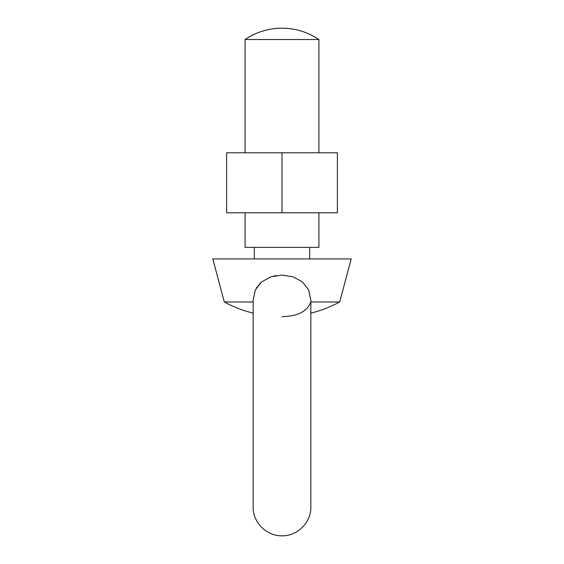 <?xml version="1.0" encoding="UTF-8"?>
<svg xmlns="http://www.w3.org/2000/svg" width="564" height="564" viewBox="0 0 564 564"><rect width="100%" height="100%" fill="white"/><g stroke="black" fill="none" stroke-linecap="round" stroke-linejoin="round"><path stroke-width="0.85" d="M282 152.795L226.622 152.795L226.622 212.783L337.378 212.783L337.378 152.795L282 152.795L282 212.783M310.842 301.98L339.683 301.98A121.041 121.041 0 0 1 310.842 313.126L310.842 506.958C311.236 522.37 297.411 536.195 282 535.8C266.589 536.195 252.764 522.37 253.158 506.958L253.158 300.111L255.344 289.91L261.597 281.894L270.939 276.818L282 275.077L293.068 276.818L302.41 281.894L308.656 289.91L310.842 300.224M276.092 275.556L270.431 276.994M260.928 282.465L256.38 287.957M318.914 152.795L318.914 39.522L245.086 39.522L245.086 152.795M245.086 212.783L245.086 247.392L318.914 247.392L318.914 212.783M254.315 247.392L254.315 258.925M309.685 247.392L309.685 258.925M339.683 301.98L351.217 258.925L212.783 258.925L224.317 301.98A121.041 121.041 0 0 0 253.158 313.126M253.158 301.98L224.317 301.98M282 316.608C297.595 316.376 307.183 311.497 310.778 301.98M318.914 39.522A65.826 65.826 0 0 0 245.086 39.522M310.842 397.366L310.842 300.111"/></g></svg>
